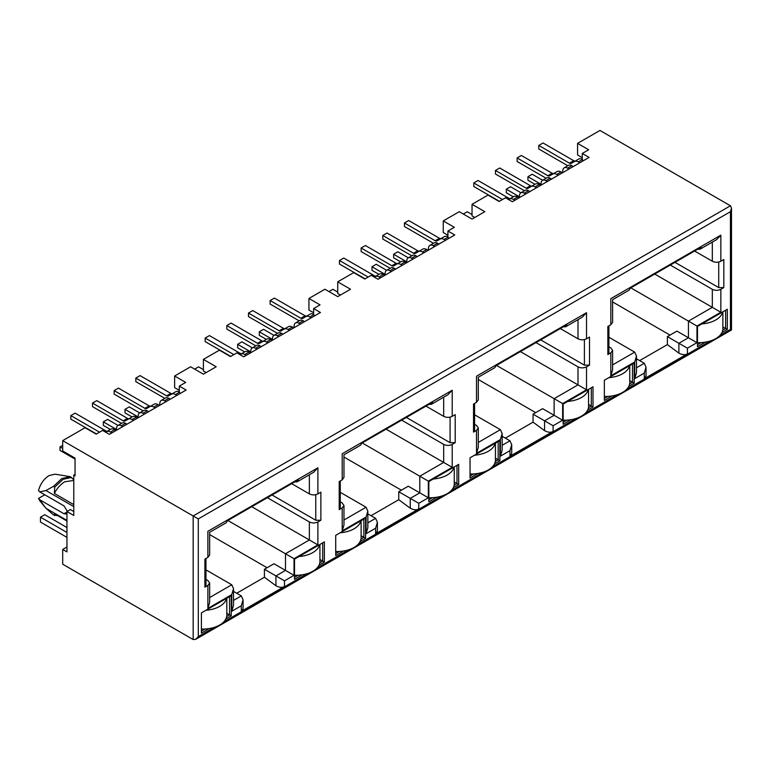 <?xml version="1.0" encoding="UTF-8"?>
<svg xmlns="http://www.w3.org/2000/svg" width="770" height="770" viewBox="0 0 770 770"><rect width="100%" height="100%" fill="white"/><g stroke="black" fill="none" stroke-linecap="round" stroke-linejoin="round"><path stroke-width="1.16" d="M66.961 546.989L62.697 549.453L62.697 564.218L193.174 639.552L195.734 639.302L198.294 636.597L198.294 518.922L62.697 440.632L85.075 427.716L96.163 434.116L102.564 430.42L109.388 434.357L186.138 390.043L179.314 386.107L185.714 382.411L174.626 376.01L190.613 366.78L203.405 374.172L216.197 366.78L203.405 359.397L219.392 350.167L230.48 356.568L236.881 352.872L243.705 356.808L320.455 312.495L313.631 308.558L313.631 314.959L314.911 315.7M179.314 386.107L179.314 392.507L180.594 393.249M340.456 295.045L337.722 293.466L337.722 281.849L353.709 272.619L364.797 279.019L371.198 275.323L378.022 279.26L454.772 234.956L447.947 231.01L447.947 237.41L449.228 238.151M447.947 235.245L443.26 232.54L443.26 220.923L459.247 211.683L472.039 219.075L484.831 211.683L472.039 204.3L488.026 195.07L499.114 201.47L505.515 197.774L512.339 201.721L589.088 157.407L582.264 153.461L582.264 159.862L583.544 160.603M721.971 332.525L727.323 329.435L727.323 309.251L697.476 326.48L697.476 346.673L705.31 342.15M628.849 386.299L634.201 383.2L634.201 363.017L632.497 363.998L604.354 380.245L604.354 400.439L612.179 395.915M587.654 410.073L593.006 406.983L593.006 386.8L563.159 404.029L563.159 424.222L570.994 419.698M453.338 487.622L458.689 484.532L458.689 464.349L428.842 481.577L428.842 501.761L436.677 497.247M494.532 463.838L499.884 460.749L499.884 440.565L474.724 455.099M474.724 455.089L470.037 457.794L470.037 477.987L477.862 473.463M319.021 565.17L324.372 562.081L324.372 541.888L319.685 544.602A24.12 13.927 180 0 1 299.02 556.527M319.685 544.611L294.525 559.126L294.525 579.309L302.36 574.795M360.216 541.387L365.567 538.297L365.567 518.114L335.72 535.343L335.72 555.526L343.545 551.012M443.26 220.923L454.348 227.323L447.947 231.01M337.722 281.849L350.514 289.231L337.722 296.623L324.93 289.231L308.943 298.462L320.031 304.872L313.631 308.558M582.264 153.461L588.665 149.775L577.577 143.374L599.965 130.448L730.441 205.783L731.5 208.121L730.441 211.692L198.294 518.922M563.332 326.817L565.671 326.788L566.864 324.776L496.072 365.644L494.879 367.646L478.286 377.233L478.286 399.842L476.514 402.306L473.531 404.029L473.531 432.095L474.589 430.613L474.589 403.422M535.699 412.643L478.286 379.494M533.061 414.173L553.101 425.743L562.649 420.228L542.609 408.658L533.061 414.173L533.061 422.153L505.341 438.149M496.506 365.394L554.121 398.668L554.121 415.309L544.573 420.824L544.573 430.661L533.061 422.153M577.577 143.374L577.577 154.991L582.264 157.696M474.772 217.496L472.039 215.918L472.039 204.3M313.631 312.793L308.943 310.089L308.943 298.462M206.139 372.593L203.405 371.015L203.405 359.397M179.314 390.342L174.626 387.637L174.626 376.01M75.056 474.368L73.776 475.1L75.056 475.841L75.056 458.111L62.697 450.979L62.697 440.632M610.831 324.757L607.848 326.48L607.848 354.547L610.831 352.824L610.831 375.77L634.711 361.987L634.711 378.628L644.269 373.113L644.269 378.725L687.418 353.805L687.418 348.194L696.966 342.679L696.966 326.037L720.845 312.254L720.845 289.308L723.829 287.585L723.829 259.519L720.845 261.242L720.845 235.148L610.831 298.664C613.209 300.05 613.209 300.05 610.831 298.664L610.831 324.757L612.602 322.293L612.602 299.684L629.196 290.097L630.389 288.096L701.181 247.228L699.978 249.23L697.649 249.268M608.906 346.789L610.831 347.905L612.602 350.36L610.831 352.824M634.711 361.987L636.482 356.038L634.711 352.131L608.906 337.241M720.845 312.254L654.702 274.062M720.845 289.308C718.006 290.656 715.157 290.656 712.317 289.308L670.304 265.053M694.607 251.02L712.317 261.242L712.317 242.107M644.269 373.113L646.03 367.165L644.269 363.267L636.482 358.772M639.658 360.601L667.378 344.604L678.89 353.122L678.89 343.276L688.438 337.761L676.926 331.11L667.378 336.625L687.418 348.194M670.015 335.104L612.602 301.946M73.776 511.54L70.368 509.567L66.961 511.54L73.776 515.476L73.776 475.1M251.752 506.708L317.894 544.9L317.894 521.954L320.878 520.231L320.878 492.165L317.894 493.888L317.894 467.794L207.881 531.31C210.268 532.667 210.268 532.667 207.881 531.31L207.881 557.403L204.897 559.126L204.897 587.192L207.881 585.47L207.881 608.406L231.76 594.623L233.531 588.684L231.76 584.776L205.956 569.877M233.531 591.408L241.318 595.903L243.079 599.811L241.318 605.749L241.318 611.361L284.467 586.451C282.272 587.808 279.423 587.577 275.939 585.758L264.428 577.24L236.708 593.247M267.065 567.74L209.652 534.592M264.428 569.271L275.939 575.912L285.487 570.397L273.976 563.755L264.428 569.271L264.428 577.24M227.872 520.491L294.015 558.683L317.894 544.9M267.354 497.699L309.367 521.954L309.367 539.972L285.487 553.755L285.487 570.397L294.015 575.325L294.015 558.683M317.894 493.888C315.055 495.245 312.216 495.245 309.367 493.888L291.657 483.666M207.881 557.403L209.652 554.939L209.652 532.32L226.245 522.743L227.439 520.741L298.231 479.874L297.037 481.876L294.698 481.905M207.881 585.47L209.652 583.005L207.881 580.541L205.956 579.435M320.878 520.231L315.767 520.231L272.041 494.985M73.776 479.7L70.234 476.688L55.151 474.185M67.356 511.309L63.977 505.871L39.674 491.847L45.95 490.548L53.448 486.38L54.728 487.121L54.372 493.426C57.134 488.161 60.618 484.272 64.824 481.75L73.776 480.451M54.372 493.426L73.776 504.629M45.95 490.548L73.776 506.612M39.674 491.847L38.5 490.548C40.348 483.887 43.871 478.901 49.049 475.591L55.045 474.166M70.234 476.688L61.841 478.545L53.448 486.38M66.961 520.404L45.95 508.277L39.674 499.72L63.977 513.754L66.384 513.994L66.961 513.436M39.674 499.72L38.5 498.421L44.785 494.792M40.03 501.078L38.5 498.421M45.95 508.277L53.448 514.88L57.74 515.698M54.728 487.121L63.121 479.286L71.514 477.429M66.961 521.021L54.372 513.667L54.728 515.611M428.332 497.776L408.293 486.207L398.744 491.722L418.784 503.291L428.332 497.776L428.332 481.135L452.211 467.351L452.211 444.406L455.195 442.683L455.195 414.616L452.211 416.339L452.211 390.246L342.198 453.761C344.575 455.137 344.575 455.137 342.198 453.761L342.198 479.854L339.214 481.577L339.214 509.644L342.198 507.921L342.198 530.867L366.077 517.074L367.848 511.136L366.077 507.228L340.273 492.328M367.848 513.86L375.635 518.354L377.396 522.262L377.396 531.136L375.635 533.822L418.784 508.903C416.589 510.26 413.74 510.029 410.256 508.21L398.744 499.701L371.025 515.698M401.382 490.192L343.969 457.043M398.744 491.722L398.744 499.701M362.189 442.942L419.804 476.207L443.684 462.423L443.684 444.406L401.671 420.15M386.068 429.159L452.211 467.351M340.273 501.886L342.198 502.993L343.969 505.457L342.198 507.921M429.015 404.365L431.354 404.327L432.548 402.325L361.756 443.193L360.562 445.195L343.969 454.781L343.969 477.39L342.198 479.854M425.974 406.117L443.684 416.339L443.684 397.204M455.195 442.683L450.084 442.683L406.358 417.436M473.531 432.095L476.514 430.372L476.514 453.318L500.394 439.526L502.165 433.587L500.394 429.679L474.589 414.789M502.165 436.311L509.952 440.806L511.713 444.714L511.713 453.588L509.952 456.273L553.101 431.354C550.906 432.711 548.057 432.48 544.573 430.661M520.385 351.611L578 384.875L578 366.857L535.987 342.602M474.589 424.337L476.514 425.444L478.286 427.908L476.514 430.372M560.291 328.569L578 338.79L578 319.656M562.649 420.228L562.649 403.586L586.528 389.803L586.528 366.857L589.512 365.134L584.401 365.134L540.675 339.888M723.829 287.585L718.718 287.585L674.992 262.349M696.966 326.037L630.822 287.845M667.378 336.625L667.378 344.604M719.912 335.441L730.441 329.368C731.866 330.195 731.866 330.195 730.441 329.368L730.441 211.692M720.845 261.242C718.006 262.608 715.166 262.608 712.317 261.242M720.845 235.148L716.581 239.653L699.978 249.23M607.848 354.547L608.906 353.074L608.906 325.874M610.831 375.77L612.602 369.831L612.602 350.36M634.711 378.628L636.482 372.68L636.482 356.038M644.269 378.725L646.03 376.039L646.03 367.165M687.418 353.805C685.223 355.163 682.374 354.931 678.89 353.122M696.966 342.679L688.438 337.761L688.438 321.119L712.317 307.326L712.317 289.308M586.528 366.857C583.689 368.204 580.84 368.204 578 366.857M589.512 365.134L589.512 337.067L586.528 338.79C583.689 340.147 580.85 340.147 578 338.79M586.528 338.79L586.528 312.697L582.264 317.192L565.806 326.701M586.528 312.697L476.514 376.212C478.892 377.598 478.892 377.598 476.514 376.212L476.514 402.306M476.514 453.318L478.286 447.38L478.286 427.908M500.394 439.526L500.394 456.167L502.165 450.229L502.165 433.587M500.394 456.167L509.952 450.662L511.713 444.714M562.649 403.586L554.121 398.668L578 384.875L586.528 389.803M452.211 444.406C449.372 445.753 446.523 445.753 443.684 444.406M452.211 416.339C449.372 417.696 446.533 417.696 443.684 416.339M452.211 390.246L447.947 394.74L431.489 404.25M339.214 509.644L340.273 508.162L340.273 480.961M342.198 530.867L343.969 524.919L343.969 505.457M366.077 517.074L366.077 533.716L367.848 527.777L367.848 511.136M366.077 533.716L375.635 528.201L377.396 522.262M428.332 481.135L419.804 476.207L419.804 492.848L410.256 498.363L410.256 508.21M317.894 521.954C315.055 523.302 312.206 523.302 309.367 521.954M317.894 467.794L313.631 472.289L297.172 481.799M204.897 587.192L205.956 585.71L205.956 558.51M207.881 608.406L209.652 602.467L209.652 583.005M233.531 588.723L233.531 605.326L231.76 611.264L241.318 605.749M243.079 599.849L243.079 608.704L241.318 611.361M275.939 585.758L275.939 575.912L284.467 580.84L294.015 575.325M66.961 520.934L54.372 513.667M62.697 549.453L66.961 551.907L66.961 511.54M225.899 618.936L231.25 615.846L231.25 595.662L201.403 612.891L201.403 633.075L209.228 628.561M226.688 616.51L229.547 614.864L231.25 615.846M201.403 631.111L205.022 629.013M229.547 596.644L229.547 614.864L226.803 613.276M294.525 577.346L298.154 575.248M319.81 562.745L322.668 561.099L324.372 562.081M322.668 542.879L322.668 561.099L319.925 559.511M361.005 538.962L363.864 537.316L365.567 538.297M335.72 553.563L339.339 551.464M363.864 519.096L363.864 537.316L361.12 535.728M428.842 499.797L432.471 497.699M454.127 485.196L456.985 483.55L458.689 484.532M454.242 481.962L456.985 483.55L456.985 465.33M495.322 461.413L498.18 459.767L499.884 460.749M470.037 476.014L473.656 473.925M498.18 441.547L498.18 459.767L495.437 458.179M563.159 422.249L566.787 420.16M588.444 407.648L591.302 406.002L593.006 406.983M588.559 404.414L591.302 406.002L591.302 387.782M629.639 383.864L632.497 382.218L634.201 383.2M604.354 398.465L607.973 396.377M632.497 363.998L632.497 382.218L629.754 380.64M697.476 344.7L701.104 342.611M722.76 330.099L725.619 328.453L727.323 329.435M725.619 310.233L725.619 328.453L722.876 326.865M463.299 214.031L467.226 211.76L472.039 214.541M567.798 165.743L538.769 148.985L538.769 145.443L543.033 142.979L573.746 160.709A3.619 2.089 -120 0 0 575.546 160.892M579.839 162.749L578.385 161.912A7.835 4.524 -120 0 0 574.468 161.517L578.732 159.063A7.835 4.524 60 0 1 582.264 159.246M574.468 161.517L571.292 163.356A3.619 2.089 -120 0 1 569.482 163.173L538.769 145.443M540.992 184.242L527.941 176.705L527.941 180.247L534.986 184.319M527.941 176.705L532.205 174.241L542.638 180.267M569.001 168.996L567.557 168.158A6.757 3.898 -120 0 0 564.179 167.831A6.757 3.898 -120 0 0 562.812 170.285L562.543 172.73M564.179 167.831L568.443 165.367A6.757 3.898 60 0 1 571.821 165.704L573.265 166.541M514.851 200.267L513.398 199.43A7.835 4.524 -120 0 0 509.48 199.035L513.744 196.581A7.835 4.524 60 0 1 517.661 196.966L519.115 197.803M509.48 199.035L508.585 199.555M502.483 199.526L473.791 182.962L478.055 180.498L508.768 198.227A3.619 2.089 -120 0 0 510.568 198.41M499.412 201.297L473.791 186.504L473.791 182.962M546.132 178.245L517.113 161.488L517.113 157.946L521.377 155.482L552.09 173.221A3.619 2.089 -120 0 0 553.89 173.404M558.173 175.252L556.72 174.415A7.835 4.524 -120 0 0 552.802 174.03L549.636 175.858A3.619 2.089 -120 0 1 547.826 175.676L517.113 157.946M557.066 171.566L552.802 174.03L557.066 171.566A7.835 4.524 60 0 1 560.984 171.951L562.437 172.788M525.679 194.011L524.235 193.174A6.757 3.898 -120 0 0 520.857 192.837A6.757 3.898 -120 0 0 519.49 195.291L519.221 197.746M520.857 192.837L525.121 190.383A6.757 3.898 60 0 1 528.499 190.71L529.943 191.547M547.345 181.508L545.891 180.671A6.757 3.898 -120 0 0 542.513 180.334A6.757 3.898 -120 0 0 541.156 182.788L540.877 185.233M542.513 180.334L546.777 177.87A6.757 3.898 60 0 1 550.155 178.207L551.609 179.044M519.327 196.745L506.285 189.208L510.549 186.754L520.972 192.769M506.285 189.208L506.285 192.76L513.321 196.822M536.517 187.755L535.063 186.917A7.835 4.524 -120 0 0 531.146 186.533L535.41 184.069A7.835 4.524 60 0 1 539.327 184.463L540.781 185.301M531.146 186.533L527.97 188.361A3.619 2.089 -120 0 1 526.16 188.188L495.447 170.449L499.711 167.995L530.424 185.724A3.619 2.089 -120 0 0 532.224 185.907M524.466 190.748L495.447 174.001L495.447 170.449M722.876 311.821L722.876 328.752A24.12 13.927 180 0 1 697.476 342.66M722.664 311.946A24.12 13.927 180 0 1 701.971 323.891M629.754 365.586L629.754 382.517A24.12 13.927 180 0 1 604.354 396.425M629.542 365.712A24.12 13.927 180 0 1 608.849 377.656M495.437 443.135L495.437 460.065A24.12 13.927 180 0 1 470.037 473.964M495.226 443.26A24.12 13.927 180 0 1 474.532 455.205M361.12 520.684L361.12 537.604A24.12 13.927 180 0 1 335.72 551.513M360.909 520.799A24.12 13.927 180 0 1 340.215 532.753M226.803 598.223L226.803 615.153A24.12 13.927 180 0 1 201.403 629.061M66.961 537.383L40.473 522.099L40.473 517.171L44.747 514.716L66.961 527.537M40.473 517.171L66.961 532.465M226.592 598.348A24.12 13.927 180 0 1 205.898 610.292M588.559 389.37L588.559 406.3A24.12 13.927 180 0 1 563.159 420.199M588.347 389.485A24.12 13.927 180 0 1 567.654 401.44M454.242 466.909L454.242 483.839A24.12 13.927 180 0 1 428.842 497.747M454.031 467.034A24.12 13.927 180 0 1 433.337 478.988M319.925 544.457L319.925 561.388A24.12 13.927 180 0 1 294.525 575.296M328.983 291.57L332.909 289.308L337.722 292.09M433.481 243.291L404.452 226.534L404.452 222.992L408.716 220.528L439.429 238.257A3.619 2.089 -120 0 0 441.229 238.44M445.522 240.298L444.069 239.46A7.835 4.524 -120 0 0 440.151 239.066L444.415 236.611A7.835 4.524 60 0 1 447.947 236.785M440.151 239.066L436.975 240.894A3.619 2.089 -120 0 1 435.166 240.721L404.452 222.992M406.675 261.79L393.624 254.254L393.624 257.796L400.669 261.867M393.624 254.254L397.888 251.79L408.321 257.815M434.684 246.544L433.24 245.707A6.757 3.898 -120 0 0 429.862 245.38A6.757 3.898 -120 0 0 428.495 247.825L428.226 250.279M429.862 245.38L434.126 242.916A6.757 3.898 60 0 1 437.504 243.253L438.948 244.08M380.534 277.816L379.081 276.979A7.835 4.524 -120 0 0 375.163 276.584L379.427 274.12A7.835 4.524 60 0 1 383.344 274.515L384.798 275.352M375.163 276.584L374.268 277.104M368.166 277.075L339.474 260.501L343.738 258.046L374.451 275.775A3.619 2.089 -120 0 0 376.251 275.958M365.096 278.846L339.474 264.052L339.474 260.501M411.815 255.794L382.796 239.037L382.796 235.495L387.06 233.031L417.773 250.76A3.619 2.089 -120 0 0 419.573 250.953M423.856 252.801L422.403 251.963A7.835 4.524 -120 0 0 418.485 251.578L415.319 253.407A3.619 2.089 -120 0 1 413.509 253.224L382.796 235.495M422.749 249.114L418.485 251.578L422.749 249.114A7.835 4.524 60 0 1 426.667 249.499L428.12 250.337M391.362 271.56L389.918 270.722A6.757 3.898 -120 0 0 386.54 270.386A6.757 3.898 -120 0 0 385.173 272.84L384.904 275.294M386.54 270.386L390.804 267.922A6.757 3.898 60 0 1 394.182 268.258L395.626 269.096M413.028 259.057L411.575 258.219A6.757 3.898 -120 0 0 408.196 257.883A6.757 3.898 -120 0 0 406.839 260.337L406.56 262.782M408.196 257.883L412.46 255.419A6.757 3.898 60 0 1 415.839 255.756L417.292 256.593M385.01 274.293L371.968 266.757L376.232 264.293L386.656 270.318M371.968 266.757L371.968 270.308L379.004 274.37M402.2 265.303L400.747 264.466A7.835 4.524 -120 0 0 396.829 264.081L401.093 261.617A7.835 4.524 60 0 1 405.01 262.012L406.464 262.839M396.829 264.081L393.653 265.91A3.619 2.089 -120 0 1 391.843 265.727L361.13 247.998L365.394 245.534L396.107 263.273A3.619 2.089 -120 0 0 397.907 263.456M390.149 268.297L361.13 251.54L361.13 247.998M194.666 369.119L198.593 366.857L203.405 369.639M299.164 320.83L270.135 304.083L270.135 300.531L274.399 298.077L305.113 315.806A3.619 2.089 -120 0 0 306.912 315.989M311.205 317.837L309.752 316.999A7.835 4.524 -120 0 0 305.834 316.614L310.098 314.15A7.835 4.524 60 0 1 313.631 314.333M305.834 316.614L302.658 318.443A3.619 2.089 -120 0 1 300.849 318.27L270.135 300.531M272.359 339.329L259.307 331.803L259.307 335.345L266.353 339.406M259.307 331.803L263.571 329.339L274.005 335.364M300.367 324.093L298.924 323.256A6.757 3.898 -120 0 0 295.545 322.919A6.757 3.898 -120 0 0 294.178 325.373L293.909 327.828M295.545 322.919L299.809 320.464A6.757 3.898 60 0 1 303.188 320.792L304.631 321.629M246.217 355.355L244.764 354.518A7.835 4.524 -120 0 0 240.846 354.133L245.11 351.669A7.835 4.524 60 0 1 249.028 352.063L250.481 352.901M240.846 354.133L239.951 354.652M233.849 354.623L205.157 338.049L209.421 335.595L240.134 353.324A3.619 2.089 -120 0 0 241.934 353.507M230.779 356.394L205.157 341.601L205.157 338.049M277.498 333.343L248.479 316.586L248.479 313.043L252.743 310.579L283.456 328.309A3.619 2.089 -120 0 0 285.256 328.492M289.539 330.349L288.086 329.512A7.835 4.524 -120 0 0 284.168 329.117L281.002 330.956A3.619 2.089 -120 0 1 279.192 330.773L248.479 313.043M288.432 326.663L284.168 329.117L288.432 326.663A7.835 4.524 60 0 1 292.35 327.048L293.803 327.885M257.045 349.108L255.602 348.271A6.757 3.898 -120 0 0 252.223 347.934A6.757 3.898 -120 0 0 250.856 350.389L250.587 352.833M252.223 347.934L256.487 345.47A6.757 3.898 60 0 1 259.865 345.807L261.309 346.644M278.711 336.596L277.258 335.758A6.757 3.898 -120 0 0 273.879 335.431A6.757 3.898 -120 0 0 272.522 337.886L272.243 340.33M273.879 335.431L278.143 332.967A6.757 3.898 60 0 1 281.522 333.304L282.975 334.142M250.693 351.842L237.651 344.306L241.915 341.842L252.339 347.867M237.651 344.306L237.651 347.847L244.687 351.919M267.883 342.852L266.43 342.015A7.835 4.524 -120 0 0 262.512 341.63L266.776 339.166A7.835 4.524 60 0 1 270.694 339.551L272.147 340.388M262.512 341.63L259.336 343.458A3.619 2.089 -120 0 1 257.526 343.276L226.813 325.546L231.077 323.082L261.79 340.821A3.619 2.089 -120 0 0 263.59 341.004M255.833 345.846L226.813 329.088L226.813 325.546M62.697 448.419L60.012 446.869L60.012 450.411L75.056 459.103M60.012 446.869L62.697 445.31M164.847 398.379L135.818 381.631L135.818 378.08L140.082 375.616L170.796 393.355A3.619 2.089 -120 0 0 172.595 393.537M176.888 395.385L175.435 394.548A7.835 4.524 -120 0 0 171.517 394.163L175.781 391.699A7.835 4.524 60 0 1 179.314 391.882M171.517 394.163L168.341 395.992A3.619 2.089 -120 0 1 166.532 395.819L135.818 378.08M138.042 416.878L124.99 409.351L124.99 412.893L132.036 416.955M124.99 409.351L129.254 406.887L139.688 412.903M166.05 401.642L164.607 400.804A6.757 3.898 -120 0 0 161.228 400.467A6.757 3.898 -120 0 0 159.862 402.922L159.592 405.376M161.228 400.467L165.492 398.003A6.757 3.898 60 0 1 168.871 398.34L170.314 399.178M111.9 432.904L110.447 432.066A7.835 4.524 -120 0 0 106.53 431.681L110.793 429.217A7.835 4.524 60 0 1 114.711 429.612L116.164 430.44M106.53 431.681L105.634 432.191M99.532 432.172L70.84 415.598L75.104 413.134L105.817 430.873A3.619 2.089 -120 0 0 107.617 431.056M96.462 433.943L70.84 419.15L70.84 415.598M143.181 410.891L114.162 394.134L114.162 390.592L118.426 388.128L149.139 405.857A3.619 2.089 -120 0 0 150.939 406.04M155.222 407.898L153.769 407.061A7.835 4.524 -120 0 0 149.852 406.666L146.685 408.495A3.619 2.089 -120 0 1 144.876 408.321L114.162 390.592M154.115 404.212L149.852 406.666L154.115 404.212A7.835 4.524 60 0 1 158.033 404.597L159.486 405.434M122.728 426.657L121.285 425.82A6.757 3.898 -120 0 0 117.906 425.483A6.757 3.898 -120 0 0 116.54 427.937L116.27 430.382M117.906 425.483L122.17 423.019A6.757 3.898 60 0 1 125.549 423.356L126.992 424.193M144.394 414.144L142.941 413.307A6.757 3.898 -120 0 0 139.562 412.98A6.757 3.898 -120 0 0 138.205 415.425L137.926 417.879M139.562 412.98L143.826 410.516A6.757 3.898 60 0 1 147.205 410.853L148.658 411.681M116.376 429.391L103.334 421.854L107.598 419.39L118.022 425.415M103.334 421.854L103.334 425.396L110.37 429.467M133.566 420.401L132.113 419.563A7.835 4.524 -120 0 0 128.195 419.178L132.459 416.714A7.835 4.524 60 0 1 136.377 417.099L137.83 417.937M128.195 419.178L125.019 421.007A3.619 2.089 -120 0 1 123.21 420.824L92.496 403.095L96.76 400.631L127.474 418.36A3.619 2.089 -120 0 0 129.273 418.553M121.516 423.394L92.496 406.637L92.496 403.095M730.441 205.783L193.174 515.967L193.174 639.552M612.602 364.903L634.711 352.131M636.482 367.762L644.269 363.267M231.76 584.776L209.652 597.539M233.531 600.398L241.318 595.903M309.367 474.753L309.367 493.888M315.767 520.231L315.767 494.687M63.977 513.754L66.961 512.031M343.969 520L366.077 507.228M367.848 522.849L375.635 518.354M450.084 442.683L450.084 417.138M478.286 442.452L500.394 429.679M502.165 445.301L509.952 440.806M584.401 365.134L584.401 339.599M718.718 287.585L718.718 262.05M198.294 636.597L214.281 627.367M223.829 621.852L307.403 573.602M316.961 568.087L348.598 549.818M358.146 544.303L441.72 496.053M451.278 490.538L482.915 472.27M492.463 466.755L576.037 418.505M585.595 412.99L617.232 394.721M626.78 389.206L710.354 340.956M509.952 450.662L509.952 456.273M553.101 431.354L553.101 425.743M375.635 528.201L375.635 533.822M418.784 508.903L418.784 503.291M231.76 594.623L231.76 611.264M284.467 586.451L284.467 580.84M569.482 163.173L573.746 160.709M578.385 161.912L582.264 159.669M567.557 168.158L571.821 165.704M513.398 199.43L517.661 196.966M507.526 198.939L508.768 198.227M547.826 175.676L552.09 173.221M556.72 174.415L560.984 171.951M524.235 193.174L528.499 190.71M545.891 180.671L550.155 178.207M535.063 186.917L539.327 184.463M526.16 188.188L530.424 185.724M435.166 240.721L439.429 238.257M444.069 239.46L447.947 237.218M433.24 245.707L437.504 243.253M379.081 276.979L383.344 274.515M373.209 276.488L374.451 275.775M413.509 253.224L417.773 250.76M422.403 251.963L426.667 249.499M389.918 270.722L394.182 268.258M411.575 258.219L415.839 255.756M400.747 264.466L405.01 262.012M391.843 265.727L396.107 263.273M300.849 318.27L305.113 315.806M309.752 316.999L313.631 314.766M298.924 323.256L303.188 320.792M244.764 354.518L249.028 352.063M238.892 354.036L240.134 353.324M279.192 330.773L283.456 328.309M288.086 329.512L292.35 327.048M255.602 348.271L259.865 345.807M277.258 335.758L281.522 333.304M266.43 342.015L270.694 339.551M257.526 343.276L261.79 340.821M166.532 395.819L170.796 393.355M175.435 394.548L179.314 392.315M164.607 400.804L168.871 398.34M110.447 432.066L114.711 429.612M104.576 431.585L105.817 430.873M144.876 408.321L149.139 405.857M153.769 407.061L158.033 404.597M121.285 425.82L125.549 423.356M142.941 413.307L147.205 410.853M132.113 419.563L136.377 417.099M123.21 420.824L127.474 418.36M39.732 500.712L44.949 507.064M195.734 639.302L731.5 329.974L731.5 208.121"/></g></svg>
